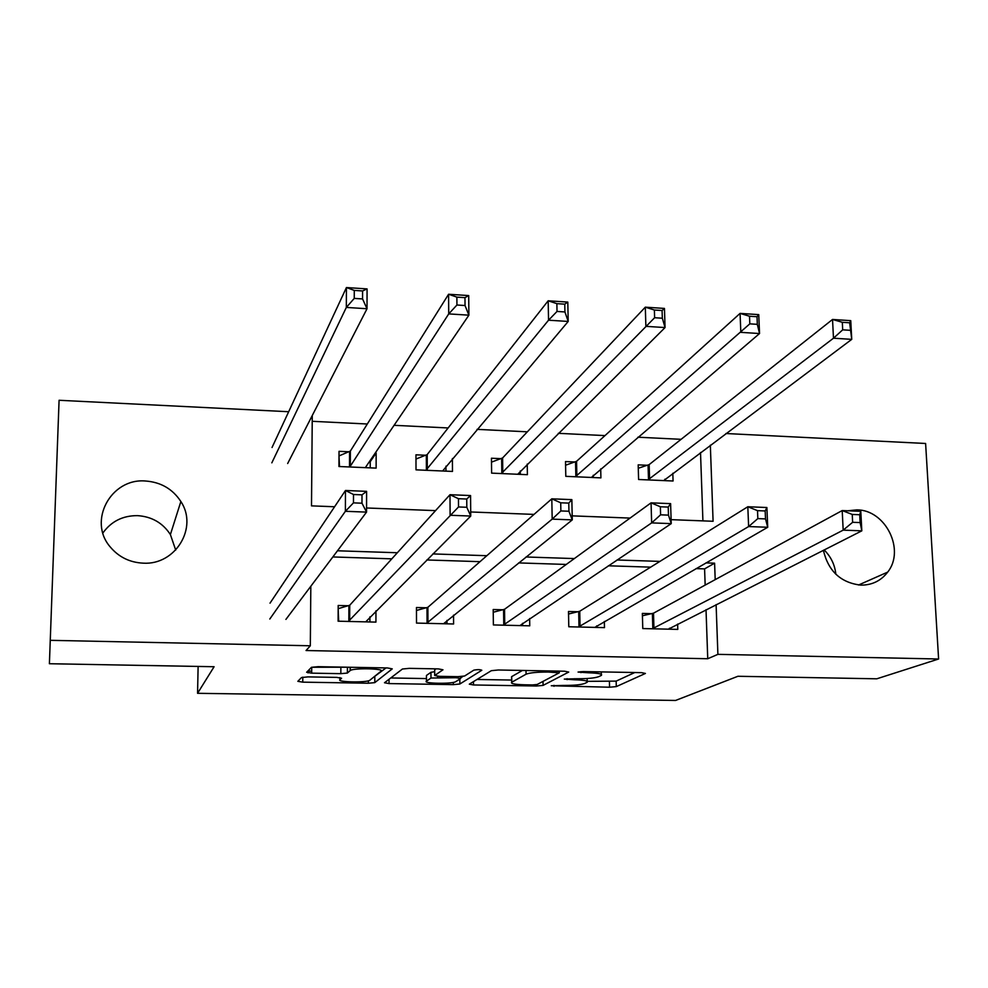 <?xml version="1.0" encoding="UTF-8"?>
<svg xmlns="http://www.w3.org/2000/svg" width="988" height="988" viewBox="0 0 988 988"><rect width="100%" height="100%" fill="white"/><g stroke="black" fill="none" stroke-linecap="round" stroke-linejoin="round"><path stroke-width="1.48" d="M551.279 685.746L609.571 687.216L616.29 686.611L645.423 673.446L641.533 672.643L583.068 671.568L578.066 672.062L588.515 672.791C598.395 673.1 602.68 673.964 601.371 675.384L598.74 676.669C594.714 678.101 587.329 678.793 576.584 678.744L564.309 679.089L574.534 679.781C584.192 680.077 588.416 680.893 587.205 682.239L584.711 683.461C580.845 684.82 573.682 685.474 563.197 685.437L551.279 685.746M102.888 532.977C111.286 521.331 122.821 515.563 137.517 515.637C151.794 516.588 162.748 522.899 170.393 534.557L175.703 550.069M145.36 480.995C160.772 482.095 172.604 488.924 180.866 501.509C198.329 527.481 175.605 565.309 143.149 563.16C129.712 562.456 118.745 557.059 110.236 546.944C87.574 520.997 110.928 478.044 145.36 480.995M824.14 549.908C830.933 556.676 834.835 564.778 835.848 574.25M847.667 510.784L856.868 509.87C885.52 509.746 905.514 549.933 887.681 572.114C880.95 580.858 871.996 585.192 860.795 585.131C840.763 582.759 828.29 571.15 823.387 550.291M307.972 676.891L301.513 677.546L297.845 681.325L302.748 682.152L368.401 683.227L374.785 682.634L392.248 668.864L387.444 667.95L318.111 666.678L311.492 667.308L306.651 672.26L311.677 673.149L340.835 673.668L347.381 673.05L350.345 670.457C353.963 667.814 385.197 668.555 381.084 671.161L369.722 680.324C366.425 682.77 336.451 682.177 339.909 679.707L341.564 678.237L336.735 677.385L307.972 676.891M725.908 433.522L925.608 443.476L938.6 658.996L876.788 678.805L737.925 676.274L675.57 700.455L197.563 693.304L214.1 666.727L49.4 663.726L59.082 400.276L288.681 411.724M938.6 658.996L717.893 654.352L716.102 604.607M310.825 586.255L310.318 645.782L306.045 650.536L707.741 658.737L717.893 654.352M310.318 645.782L50.203 640.323M469.312 684.165L473.524 684.968L536.447 686.005L543.091 685.388L568.718 672.062L564.593 671.223L498.31 670L491.345 670.679L469.312 684.165M453.319 684.635L389.05 683.573L384.493 682.757L402.437 669.012L409.23 668.357L438.376 668.888L442.97 669.79L434.695 675.483L439.191 676.335L457.876 676.669L464.619 676.014L473.857 670.123C477.661 669.456 480.316 669.506 481.811 670.259L459.852 684.005L453.319 684.635L453.307 682.399M707.741 658.737L706.025 609.707M705.16 585.094L704.592 568.878L696.034 568.606M650.672 567.149L608.336 565.791M566.26 564.444L518.626 562.913M479.995 561.666L426.816 559.961M391.816 558.838L332.845 556.948M651.858 613.672L642.348 613.425L642.78 628.553L677.793 629.393L677.62 624.083M578.178 611.745L568.483 611.498L568.792 626.763L604.483 627.627L604.335 621.477M504.547 609.818L503.571 609.794M503.077 609.781L493.197 609.522L493.383 624.935L529.753 625.824L529.642 618.55M427.89 607.818L426.989 607.793M426.52 607.781L416.454 607.521L416.504 623.082L453.591 623.984L453.529 615.129M349.727 605.78L348.912 605.755M348.468 605.755L338.192 605.483L338.106 621.193L375.934 622.107L375.946 610.831M681.103 439.314L637.89 437.202M604.977 435.597L558.294 433.324M527.345 431.818L477.031 429.36M448.132 427.952L394.076 425.309M367.314 424L312.22 421.308M702.913 520.874L700.517 452.516M647.548 465.286L638.186 464.866L638.594 479.501L673.063 480.995L672.816 473.252M575.041 462.001L565.506 461.569L565.803 476.34L600.914 477.871L600.704 468.905M502.596 458.728L501.645 458.691M501.163 458.667L491.444 458.222L491.616 473.129L527.394 474.685L527.234 464.088M427.211 455.32L426.334 455.283M425.865 455.258L415.96 454.813L416.01 469.843L452.479 471.424L452.393 458.531M349.135 451.788L339.032 451.331L338.946 466.509L376.132 468.114L376.144 453.01L375.292 452.973M350.37 451.837L349.567 451.8M198.119 666.443L197.563 693.304M671.111 519.651L713.089 521.269L710.335 445.18M312.27 415.516L311.504 505.868L334.586 506.758M366.56 507.98L435.547 510.623M470.708 511.969L534.014 514.402M572.188 515.86L630.072 518.083M715.201 579.635L714.596 563.185L705.926 562.901M659.935 561.394L617.006 559.986M574.337 558.578L526.011 556.985M486.825 555.701L432.855 553.922M397.324 552.749L337.476 550.785M704.592 568.878L714.596 563.185M376.144 453.01L370.228 461.692M587.292 681.35L616.154 681.115L634.802 672.519M477.006 679.46L511.636 680.053M532.483 684.931L537.139 684.499L559.307 672.791L548.34 672.05C537.237 672.013 529.803 672.729 526.073 674.199L511.661 682.276C510.475 683.659 514.847 684.499 524.764 684.795L532.483 684.931M511.599 677.657L511.586 676.669L522.442 670.444M426.458 678.583L390.742 677.966M435.869 668.851L434.671 670M462.915 676.422L460.618 677.904M426.47 681.14C422.209 683.61 452.467 684.128 455.789 681.646L460.618 678.558L456.246 677.719L430.99 678.027L426.47 681.14L426.446 676.224M434.683 671.704L430.929 672.309L430.966 678.052M426.446 675.471L430.929 672.309M311.702 671.161L307.787 671.087M311.553 667.27L347.344 667.209M373.452 677.336L386.036 667.925M374.785 682.634L374.798 676.978L374.835 682.597M664.912 480.637L664.875 479.192M663.751 480.588L851.742 339.353L833.477 338.205L832.538 319.457L649.153 464.607L638.285 468.263M842.307 322.298L832.538 319.457L850.754 320.655L851.742 339.353L849.643 322.78L842.307 322.298L842.702 329.831L850.038 330.301M842.702 329.831L833.477 338.205L647.98 479.909M849.643 322.78L850.754 320.655M669.481 628.207L669.518 629.195M642.422 615.783L653.5 613.19L842.196 510.561L860.795 511.315L861.82 530.84L668.333 629.171M860.128 522.59L861.82 530.84L843.184 530.136L842.196 510.561L852.236 514.439L852.644 522.294L860.128 522.59L859.721 514.736L852.236 514.439M652.302 628.776L843.184 530.136L852.644 522.294M860.795 511.315L859.721 514.736M593.294 477.537L593.232 475.265M591.429 477.451L759.537 333.536L740.827 332.351L740.074 313.394L576.56 461.31L565.581 465.212M749.509 316.234L740.074 313.394L758.747 314.616L759.537 333.536L757.327 324.336L757.018 316.728L749.509 316.234L749.818 323.854L757.327 324.336M749.818 323.854L575.349 476.759M757.018 316.728L758.747 314.616M520.318 474.376L520.268 470.98M517.724 474.265L665.06 327.559L645.88 326.349L645.312 307.169L502.596 457.963L491.493 462.137M654.389 310.022L645.312 307.169L664.455 308.429L665.06 327.559L662.331 318.222L662.084 310.528L654.389 310.022L654.624 317.728L662.331 318.222M654.624 317.728L501.348 473.548M662.084 310.528L664.455 308.429M445.971 471.153L445.946 466.163M442.624 471.004L568.199 321.446L548.538 320.198L548.179 300.797L427.149 454.616L415.973 459.037M556.874 303.649L548.179 300.797L567.804 302.081L568.199 321.446L564.926 311.949L564.766 304.168L556.874 303.649L557.022 311.442L564.926 311.949M557.022 311.442L548.538 320.198L425.939 470.276M564.766 304.168L567.804 302.081M596.69 625.873L596.727 627.442M568.532 614.03L579.734 611.251L747.817 506.745L766.886 507.523L767.725 527.271L594.838 627.392M765.502 518.91L767.725 527.271L748.62 526.555L747.817 506.745L757.512 510.648L757.833 518.601L765.502 518.91L765.169 510.957L757.512 510.648M578.499 626.997L748.62 526.555L757.833 518.601M766.886 507.523L765.169 510.957M522.529 623.317L522.566 625.639M493.234 612.251L504.535 609.287L651.055 502.843L670.605 503.633L671.235 523.628L519.923 625.577M668.481 515.131L671.235 523.628L651.648 522.887L651.055 502.843L660.367 506.77L660.601 514.822L668.481 515.131L668.221 507.079L660.367 506.77M503.275 625.182L651.648 522.887L660.601 514.822M504.732 624.712L504.535 609.287L504.732 624.712M670.605 503.633L668.221 507.079M446.947 620.39L446.971 623.823M416.454 610.473L427.89 607.287L551.81 498.829L571.854 499.632L572.274 519.886L443.563 623.737M568.94 511.253L572.274 519.886L552.181 519.12L551.81 498.829L560.715 502.793L560.875 510.944L568.94 511.253L568.779 503.114L560.715 502.793M426.594 623.329L552.181 519.12L560.875 510.944M571.854 499.632L568.779 503.114M370.216 467.867L370.228 460.42M339.502 466.534L339.008 456.604M366.079 467.682L365.819 466.916L468.892 315.172L448.725 313.9L448.589 294.251L350.37 451.059L339.563 455.69M456.876 297.116L448.589 294.251L468.707 295.573L468.892 315.172L465.039 305.527L464.965 297.647L456.876 297.116L456.938 305.008L465.039 305.527M456.938 305.008L448.725 313.9L350.308 466.237L349.06 466.941M464.965 297.647L468.707 295.573M338.18 609.164L338.674 621.205M369.92 616.845L369.92 621.958M338.736 608.522L349.727 605.236L449.985 494.716L470.56 495.544L470.745 516.045L365.708 621.86M466.818 507.276L470.745 516.045L450.12 515.267L449.985 494.716L458.457 498.705L458.531 506.955L466.818 507.276L466.744 499.026L458.457 498.705M348.394 621.44L458.531 506.955M470.56 495.544L466.744 499.026M287.656 463.52L367.017 308.738L346.331 307.429L346.43 287.545L272.033 447.502M354.284 290.41L346.43 287.545L367.067 288.904L367.017 308.738L362.559 298.932L362.584 290.954L354.284 290.41L354.247 298.401L362.559 298.932M354.247 298.401L346.331 307.429L271.836 462.829M362.584 290.954L367.067 288.904M270.02 603.149L345.479 490.493L366.597 491.345L366.548 512.105L285.915 619.402M361.979 503.201L366.548 512.105L345.38 511.302L345.479 490.493L353.506 494.506L353.469 502.867L361.979 503.201L362.003 494.852L353.506 494.506M269.81 619.019L345.38 511.302L353.469 502.867M366.597 491.345L362.003 494.852M553.984 685.351L554.009 686.302M580.907 671.605L580.932 672.643M567.1 678.657L567.124 679.645M574.51 678.707L574.534 679.781M588.49 671.667L588.515 672.791M616.154 681.115L616.29 686.611M609.435 681.732L609.571 687.216M543.017 681.387L543.091 685.388M536.435 684.684L536.447 686.005M473.499 681.609L473.524 684.968M556.392 671.074L556.405 672.198M548.328 670.926L548.34 672.05M526.011 670.506L526.073 674.199M511.685 676.607L511.759 682.226M389.05 679.275L389.05 683.573M434.671 669.691L434.695 675.483M459.815 679.077L459.852 684.005L459.815 679.077M460.606 676.619L460.618 678.25M456.246 676.632L456.246 677.719M437.622 676.274L437.622 677.398M308.021 671.087L307.997 672.877M339.921 677.583L339.909 679.707M350.147 667.258L350.135 670.605M347.48 667.209L347.455 672.989M340.86 667.814L340.835 673.668M311.726 667.27L311.677 673.149M368.413 680.806L368.401 683.227M302.797 677.163L302.748 682.152M649.153 464.607L649.585 479.242M648.066 465.126L648.499 479.748M652.833 628.664L652.389 613.548M653.945 628.319L653.5 613.19M576.56 461.31L576.869 476.08M575.535 461.841L575.856 476.599M502.596 457.963L502.781 472.869L502.583 457.963M501.645 458.494L501.83 473.376M427.211 454.542L427.273 469.584M426.322 455.085L426.396 470.103M579.005 626.886L578.684 611.621M580.055 626.528L579.734 611.251M503.769 625.058L503.571 609.658M427.063 623.206L426.989 607.657M427.952 622.848L427.89 607.287M365.893 466.805L365.893 467.485M350.37 451.059L350.308 466.237M349.567 451.602L349.505 466.768M348.838 621.316L348.912 605.619M349.666 620.946L349.727 605.236M180.866 501.509L170.393 534.557M887.681 572.114L858.572 584.995M587.119 678.509L587.181 681.275M601.297 671.902L601.346 674.347M559.282 671.124L559.307 672.556M511.586 676.669L511.661 682.276M430.966 672.297L430.99 678.027M350.357 667.27L350.345 670.457M347.406 667.209L347.381 673.05M427.149 454.616L427.211 469.658M427.89 622.897L427.816 607.336M350.258 451.195L350.197 466.373M349.542 621.044L349.616 605.335"/></g></svg>
